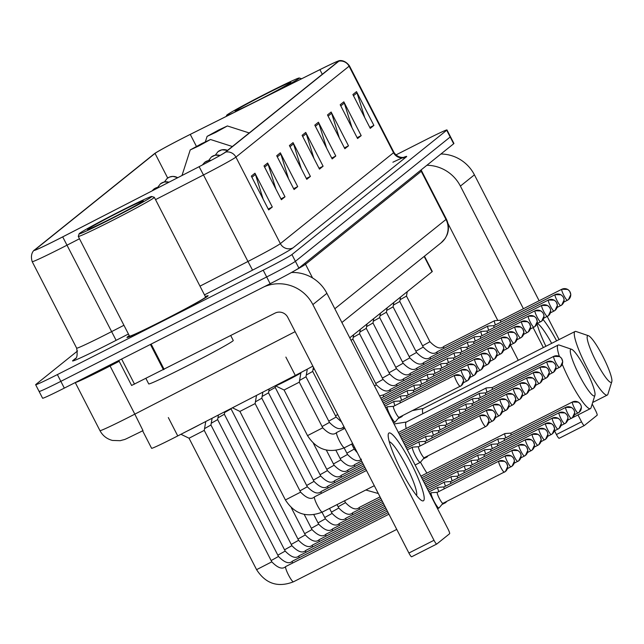 <?xml version="1.0" encoding="UTF-8"?>
<svg xmlns="http://www.w3.org/2000/svg" width="644" height="644" viewBox="0 0 644 644"><rect width="100%" height="100%" fill="white"/><g stroke="black" fill="none" stroke-linecap="round" stroke-linejoin="round"><path stroke-width="0.97" d="M312.839 366.114A28.513 0.942 152.8 0 1 295.306 375.444L177.752 435.924A28.513 0.942 152.8 0 1 173.341 438.178A28.513 0.942 152.8 0 1 151.606 448.296L142.614 430.796M424.452 256.199L432.293 271.462A28.513 0.942 152.8 0 1 432.035 271.768L349.764 337.834M39.373 391.166A28.513 0.942 -27.2 0 0 39.115 391.472L42.593 398.225A28.513 0.942 -27.2 0 0 64.32 388.107L270.15 283.722A28.513 0.942 -27.2 0 0 298.88 268.073L453.666 143.765A28.513 0.942 -27.2 0 0 453.923 143.459L450.454 136.705A28.513 0.942 -27.2 0 1 450.196 137.003A28.513 0.942 -27.2 0 0 450.454 136.705L446.976 129.943A28.513 0.942 -27.2 0 0 425.249 140.062L395.891 154.954M77.578 350.94L35.903 384.412A28.513 0.942 -27.2 0 0 35.645 384.709A28.513 0.942 -27.2 0 0 57.372 374.591L263.203 270.206L266.68 276.96A28.513 0.942 -27.2 0 0 295.411 261.319L450.196 137.003L295.411 261.319A28.513 0.942 -27.2 0 1 266.68 276.96L60.85 381.353L266.68 276.96L270.15 283.722M39.115 391.472A28.513 0.942 -27.2 0 0 60.85 381.353A28.513 0.942 -27.2 0 1 39.115 391.472L35.645 384.709M161.741 321.235A45.619 1.513 -27.2 0 0 208.117 295.717A45.619 1.513 -27.2 0 0 205.339 296.554A45.619 1.513 -27.2 0 1 208.117 295.717A45.619 1.513 -27.2 0 1 161.741 321.235A45.619 1.513 -27.2 0 1 126.973 337.424A45.619 1.513 -27.2 0 0 161.741 321.235M57.976 239.278A30.413 1.006 152.8 0 1 34.792 250.065A30.413 1.006 152.8 0 1 35.066 249.743L155.027 153.401A30.413 1.006 152.8 0 1 190.262 134.403L319.907 69.657A30.413 1.006 152.8 0 1 338.502 61.172A30.413 1.006 152.8 0 1 338.221 61.494L225.046 152.395A30.413 1.006 152.8 0 1 199.109 166.675A31.17 1.03 -27.2 0 0 225.714 152.056L338.897 61.156A31.17 1.03 -27.2 0 0 338.945 60.818A31.17 1.03 -27.2 0 0 320.124 69.52L190.471 134.274A31.17 1.03 -27.2 0 0 154.359 153.747L34.398 250.089A31.17 1.03 -27.2 0 0 34.245 250.218A31.17 1.03 -27.2 0 0 57.88 239.351A31.17 1.03 -27.2 0 0 62.701 236.887L199.133 166.691L62.685 236.871A30.413 1.006 152.8 0 1 57.976 239.278M129.267 335.653A45.619 1.513 -27.2 0 0 126.973 337.424A45.619 1.513 -27.2 0 1 129.267 335.653M263.203 270.206A28.513 0.942 -27.2 0 0 291.933 254.557L446.719 130.249A28.513 0.942 -27.2 0 0 446.976 129.943M331.129 112.032L348.493 145.818L344.862 148.732L327.498 114.946L331.129 112.032A7.599 7.503 -128.8 0 1 331.628 113.255L328.086 116.097M343.824 101.833L361.187 135.626L357.565 138.541L340.193 104.747L343.824 101.833A7.599 7.503 -128.8 0 1 344.323 103.056L340.789 105.898M356.518 91.633L373.89 125.427L370.26 128.341L352.888 94.547L356.518 91.633A7.599 7.503 -128.8 0 1 357.018 92.857L353.484 95.698M293.036 142.622L310.4 176.416L306.769 179.33L289.406 145.536L293.036 142.622A7.599 7.503 -128.8 0 1 293.535 143.845L289.993 146.687M280.333 152.821L297.705 186.615L294.075 189.529L276.711 155.735L280.333 152.821A7.599 7.503 -128.8 0 1 280.84 154.045L277.298 156.886M267.638 163.021L285.002 196.806L281.38 199.721L264.008 165.927L267.638 163.021A7.599 7.503 -128.8 0 1 268.137 164.244L264.603 167.086M254.944 173.212L272.307 207.006L268.677 209.92L251.313 176.126L254.944 173.212A7.599 7.503 -128.8 0 1 255.443 174.435L251.909 177.277M318.426 122.223L335.798 156.017L332.167 158.931L314.803 125.137L318.426 122.223A7.599 7.503 -128.8 0 1 318.925 123.455L315.391 126.288M305.731 132.423L323.095 166.216L319.472 169.131L302.1 135.337L305.731 132.423A7.599 7.503 -128.8 0 1 306.23 133.646L302.696 136.488M323.095 166.216L319.03 168.277M313.934 158.36L306.23 133.646M335.798 156.017L331.732 158.078M326.629 148.16L318.925 123.455M272.307 207.006L268.242 209.067M263.146 199.149L255.443 174.435M285.002 196.806L280.937 198.875M275.841 188.95L268.137 164.244M297.705 186.615L293.64 188.676M288.536 178.75L280.84 154.045M310.4 176.416L306.335 178.477M301.239 168.551L293.535 143.845M373.89 125.427L369.817 127.488M364.721 117.57L357.018 92.857M361.187 135.626L357.122 137.687M352.027 127.762L344.323 103.056M348.493 145.818L344.427 147.887M339.324 137.961L331.628 113.255M423.559 500.702A38.012 6.078 -116.9 0 1 421.176 500.219A38.012 6.078 -116.9 0 1 400.777 469.653A38.012 6.078 -116.9 0 1 388.171 435.135A38.012 6.078 -116.9 0 1 388.823 433.114A38.012 6.078 -116.9 0 1 411.025 463.02A38.012 6.078 -116.9 0 1 423.559 500.702M264 286.846A38.012 37.505 51.2 0 1 312.863 304.588L434 540.292A4.75 0.757 63.1 0 0 436.753 544.043A4.75 0.757 63.1 0 0 436.777 544.035L449.593 533.739A4.75 0.757 63.1 0 0 448.023 529.03L326.894 293.326L312.863 304.588M291.434 272.509A38.012 37.505 51.2 0 1 326.894 293.326M436.729 544.051L411.669 556.762A4.75 0.757 -116.9 0 1 411.653 556.778A4.75 0.757 -116.9 0 1 408.9 553.027L287.763 317.323A9.507 9.378 -128.8 0 0 275.052 313.113L131.658 385.434M416.531 495.469A30.413 4.862 63.1 0 0 406.662 466.667A30.413 4.862 63.1 0 0 389.25 441.687M120.645 211.015A40.87 1.352 -27.2 0 0 79.099 233.82A40.87 1.352 -27.2 0 0 110.245 219.371A40.87 1.352 -27.2 0 0 151.751 196.484A40.87 1.352 -27.2 0 0 120.645 211.015M79.099 233.82L78.278 236.38A42.77 1.417 -27.2 0 0 78.278 236.429A42.77 1.417 -27.2 0 0 110.873 221.254A42.77 1.417 -27.2 0 0 154.351 197.338A42.77 1.417 -27.2 0 0 154.31 197.305L151.751 196.484M78.278 236.429L129.508 336.12A42.77 1.417 -27.2 0 0 162.103 320.945A42.77 1.417 -27.2 0 0 205.581 297.021L154.351 197.338M145.93 378.463L148.724 383.913A47.519 1.578 -27.2 0 0 184.949 367.048A47.519 1.578 -27.2 0 0 233.257 340.475L230.745 335.588M111.452 218.397A31.363 1.038 -27.2 0 0 143.338 200.896A31.363 1.038 -27.2 0 0 119.438 211.989A31.363 1.038 -27.2 0 0 87.584 229.554A31.363 1.038 -27.2 0 0 111.452 218.397M594.589 395.827A26.138 4.178 63.1 0 0 594.919 395.295A26.138 4.178 63.1 0 0 586.378 370.711A26.138 4.178 63.1 0 0 571.59 349.289A26.138 4.178 63.1 0 0 570.713 349.362A26.138 4.178 63.1 0 0 579.326 375.267A26.138 4.178 63.1 0 0 594.589 395.827M559.362 356.39A35.637 5.691 -116.9 0 1 558.002 345.16A35.637 5.691 -116.9 0 1 558.163 345.055A35.637 5.691 -116.9 0 1 559.201 345.055L571.59 349.289M594.919 395.295L591.015 407.789A35.637 5.691 -116.9 0 1 590.564 408.521A35.637 5.691 -116.9 0 1 590.403 408.626A35.637 5.691 -116.9 0 1 562.244 364.238M201.814 143.564L190.222 149.931L198.916 145.898L210.499 139.507L201.814 143.564M611.47 382.27A26.138 4.178 63.1 0 0 611.8 381.739A26.138 4.178 63.1 0 0 603.259 357.154A26.138 4.178 63.1 0 0 588.471 335.733A26.138 4.178 63.1 0 0 587.594 335.806A26.138 4.178 63.1 0 0 596.207 361.711A26.138 4.178 63.1 0 0 611.47 382.27M611.8 381.739L607.896 394.233A35.637 5.691 -116.9 0 1 607.445 394.965A35.637 5.691 -116.9 0 1 607.284 395.07A35.637 5.691 -116.9 0 1 586.354 366.396A35.637 5.691 -116.9 0 1 574.883 331.604A35.637 5.691 -116.9 0 1 575.044 331.499A35.637 5.691 -116.9 0 1 576.082 331.499L588.471 335.733M218.702 130.008L207.102 136.375L215.796 132.342L227.38 125.95L218.702 130.008M256.586 569.666L189.03 438.218L204.245 430.393L271.8 561.842L256.586 569.666C265.65 583.762 277.95 587.811 293.479 581.79A8.557 1.369 63.1 0 0 293.519 581.765M186.849 431.239A14.257 0.475 -27.2 0 0 191.349 429.001A14.257 0.475 -27.2 0 0 200.139 424.404M431.335 492.716A8.557 1.369 63.1 0 0 431.247 492.741A8.557 1.369 63.1 0 0 431.206 492.765A8.557 1.369 63.1 0 0 434.024 501.241A8.557 1.369 63.1 0 0 438.983 507.995A8.557 1.369 63.1 0 0 439.023 507.971A8.557 1.369 63.1 0 0 439.055 507.939L442.959 503.318A6.174 0.99 63.1 0 1 442.927 503.334A6.174 0.99 63.1 0 1 439.345 498.456A6.174 0.99 63.1 0 1 437.316 492.33A6.174 0.99 63.1 0 1 437.34 492.314A6.174 0.99 63.1 0 0 437.34 492.314L431.335 492.716M505.484 455.775A6.174 0.99 63.1 0 0 505.451 455.791L444.038 486.936A6.174 0.99 63.1 0 1 444.07 486.92L438.033 487.339A8.557 1.369 63.1 0 0 437.944 487.363A8.557 1.369 63.1 0 0 437.904 487.387A8.557 1.369 63.1 0 0 438.773 491.589M444.956 502.304A8.557 1.369 63.1 0 0 445.68 502.618A8.557 1.369 63.1 0 0 445.72 502.594A8.557 1.369 63.1 0 0 445.753 502.561L446.727 501.402M444.038 486.936A6.174 0.99 63.1 0 0 444.014 486.953A6.174 0.99 63.1 0 0 444.223 488.82M204.55 428.614L210.942 425.008L278.498 556.464L271.14 560.562M512.189 450.398A6.174 0.99 63.1 0 0 512.157 450.406L450.736 481.551A6.174 0.99 63.1 0 1 450.768 481.543L444.738 481.954A8.557 1.369 63.1 0 0 444.642 481.978A8.557 1.369 63.1 0 0 444.601 482.01A8.557 1.369 63.1 0 0 445.471 486.204M450.736 481.551A6.174 0.99 63.1 0 0 450.711 481.575A6.174 0.99 63.1 0 0 450.921 483.443M211.248 423.229L217.64 419.63L285.195 551.087L277.838 555.184M518.887 445.012A6.174 0.99 63.1 0 0 518.855 445.028L457.441 476.174A6.174 0.99 63.1 0 1 457.473 476.158L451.436 476.576A8.557 1.369 63.1 0 0 451.347 476.6A8.557 1.369 63.1 0 0 451.307 476.624A8.557 1.369 63.1 0 0 452.177 480.827M457.441 476.174A6.174 0.99 63.1 0 0 457.409 476.19A6.174 0.99 63.1 0 0 457.618 478.065M217.946 417.851L224.337 414.253L291.901 545.701L284.543 549.807M525.585 439.635A6.174 0.99 63.1 0 0 525.552 439.643A6.174 0.99 63.1 0 0 527.516 445.696A6.174 0.99 63.1 0 0 531.139 450.663L532.218 449.971A6.174 6.094 51.2 0 0 533.787 442.396A6.174 6.094 -128.8 0 0 525.528 439.667L464.139 470.796A6.174 0.99 63.1 0 0 464.107 470.812A6.174 0.99 63.1 0 1 464.171 470.78L458.134 471.199A8.557 1.369 63.1 0 0 458.045 471.223A8.557 1.369 63.1 0 0 458.005 471.247A8.557 1.369 63.1 0 0 458.874 475.449M464.107 470.812A6.174 0.99 63.1 0 0 464.324 472.68M224.643 412.474L231.043 408.868L298.599 540.324L291.241 544.422M532.226 434.281A6.174 0.99 63.1 0 0 534.214 440.311A6.174 0.99 63.1 0 0 537.837 445.286L538.915 444.593A6.174 6.094 51.2 0 0 540.485 437.018A6.174 6.094 -128.8 0 0 532.226 434.281A6.174 0.99 63.1 0 1 532.25 434.265A6.174 0.99 63.1 0 0 532.25 434.265L470.836 465.411A6.174 0.99 63.1 0 1 470.869 465.403L464.831 465.813A8.557 1.369 63.1 0 0 464.743 465.837A8.557 1.369 63.1 0 0 464.702 465.862A8.557 1.369 63.1 0 0 465.572 470.064M470.836 465.411A6.174 0.99 63.1 0 0 470.812 465.427A6.174 0.99 63.1 0 0 471.022 467.303M538.988 428.872A6.174 0.99 63.1 0 0 538.947 428.888L477.534 460.033A6.174 0.99 63.1 0 1 477.566 460.017L471.529 460.436A8.557 1.369 63.1 0 0 471.44 460.46A8.557 1.369 63.1 0 0 471.4 460.484A8.557 1.369 63.1 0 0 472.269 464.686M477.534 460.033A6.174 0.99 63.1 0 0 477.51 460.049A6.174 0.99 63.1 0 0 477.719 461.925M545.621 423.519A6.174 0.99 63.1 0 0 547.609 429.556A6.174 0.99 63.1 0 0 551.24 434.523L552.311 433.831A6.174 6.094 51.2 0 0 553.88 426.256A6.174 6.094 -128.8 0 0 545.621 423.519A6.174 0.99 63.1 0 1 545.653 423.502A6.174 0.99 63.1 0 0 545.653 423.502L484.24 454.648A6.174 0.99 63.1 0 1 484.264 454.64L478.234 455.05A8.557 1.369 63.1 0 0 478.138 455.083A8.557 1.369 63.1 0 0 478.106 455.107A8.557 1.369 63.1 0 0 478.967 459.301M484.24 454.648A6.174 0.99 63.1 0 0 484.208 454.672A6.174 0.99 63.1 0 0 484.417 456.54M552.383 418.109A6.174 0.99 63.1 0 0 552.351 418.125L490.937 449.271A6.174 0.99 63.1 0 1 490.97 449.262L484.932 449.673A8.557 1.369 63.1 0 0 484.843 449.697A8.557 1.369 63.1 0 0 484.803 449.721A8.557 1.369 63.1 0 0 485.673 453.923M490.937 449.271A6.174 0.99 63.1 0 0 490.905 449.287A6.174 0.99 63.1 0 0 491.122 451.162M559.081 412.732A6.174 0.99 63.1 0 0 559.048 412.74L497.635 443.893A6.174 0.99 63.1 0 0 497.635 443.893L491.63 444.296A8.557 1.369 63.1 0 0 491.541 444.32A8.557 1.369 63.1 0 0 491.501 444.344A8.557 1.369 63.1 0 0 492.37 448.546M497.635 443.893A6.174 0.99 63.1 0 0 497.603 443.909A6.174 0.99 63.1 0 0 497.82 445.777M565.778 407.354A6.174 0.99 63.1 0 0 565.746 407.362L504.333 438.508A6.174 0.99 63.1 0 1 504.365 438.5L498.327 438.91A8.557 1.369 63.1 0 0 498.239 438.934A8.557 1.369 63.1 0 0 498.198 438.958A8.557 1.369 63.1 0 0 499.068 443.161M504.333 438.508A6.174 0.99 63.1 0 0 504.308 438.532A6.174 0.99 63.1 0 0 504.518 440.399M572.484 401.969A6.174 0.99 63.1 0 0 572.452 401.985L511.03 433.13A6.174 0.99 63.1 0 0 511.006 433.146A6.174 0.99 63.1 0 1 511.062 433.114L505.033 433.533A8.557 1.369 63.1 0 0 504.936 433.557A8.557 1.369 63.1 0 0 504.896 433.581A8.557 1.369 63.1 0 0 505.765 437.783M511.006 433.146A6.174 0.99 63.1 0 0 511.215 435.022M285.405 499.953L239.906 411.419L255.121 403.595L300.619 492.137L285.405 499.953C294.469 514.057 306.769 518.098 322.298 512.085A8.557 1.369 63.1 0 0 322.394 511.988M412.627 447.113A8.557 1.369 63.1 0 0 412.538 447.137A8.557 1.369 63.1 0 0 415.316 455.638A8.557 1.369 63.1 0 0 420.274 462.392A8.557 1.369 63.1 0 0 420.347 462.336L424.251 457.715A6.174 0.99 63.1 0 0 424.251 457.707A6.174 0.99 63.1 0 1 420.645 452.845A6.174 0.99 63.1 0 1 418.608 446.727A6.174 0.99 63.1 0 1 418.632 446.711A6.174 0.99 63.1 0 1 418.664 446.695L412.627 447.113M486.784 410.172A6.174 0.99 63.1 0 0 486.751 410.18L425.33 441.325A6.174 0.99 63.1 0 0 425.306 441.349A6.174 0.99 63.1 0 1 425.362 441.317L419.333 441.728A8.557 1.369 63.1 0 0 419.236 441.752A8.557 1.369 63.1 0 0 420.065 445.978M425.306 441.349A6.174 0.99 63.1 0 0 425.515 443.217M255.427 401.816L261.818 398.217L307.317 486.751L299.959 490.857M426.248 456.701A8.557 1.369 63.1 0 0 426.972 457.015A8.557 1.369 63.1 0 0 427.053 456.95L428.027 455.799M432.068 435.932A6.174 0.99 63.1 0 0 432.035 435.948L426.03 436.35A8.557 1.369 63.1 0 0 425.942 436.374A8.557 1.369 63.1 0 0 426.771 440.601M493.417 404.818A6.174 0.99 63.1 0 0 495.405 410.848A6.174 0.99 63.1 0 0 499.036 415.815L500.106 415.122A6.174 6.094 51.2 0 0 501.684 407.547A6.174 6.094 -128.8 0 0 493.417 404.818A6.174 0.99 63.1 0 1 493.449 404.802A6.174 0.99 63.1 0 0 493.449 404.802L432.035 435.948A6.174 0.99 63.1 0 0 432.003 435.964A6.174 0.99 63.1 0 0 432.213 437.839M262.124 396.438L268.516 392.84L314.014 481.374L306.657 485.471M500.179 399.409A6.174 0.99 63.1 0 0 500.147 399.417L438.733 430.562A6.174 0.99 63.1 0 1 438.765 430.554L432.728 430.973A8.557 1.369 63.1 0 0 432.639 430.997A8.557 1.369 63.1 0 0 433.468 435.223M438.733 430.562A6.174 0.99 63.1 0 0 438.701 430.586A6.174 0.99 63.1 0 0 438.918 432.454M268.822 391.061L275.213 387.455L320.72 475.996L313.362 480.094M506.876 394.023A6.174 0.99 63.1 0 0 506.844 394.039A6.174 0.99 63.1 0 0 508.808 400.085A6.174 0.99 63.1 0 0 512.431 405.06L513.51 404.368A6.174 6.094 51.2 0 0 515.079 396.793A6.174 6.094 -128.8 0 0 506.82 394.056L445.431 425.185A6.174 0.99 63.1 0 1 445.463 425.177L439.425 425.587A8.557 1.369 63.1 0 0 439.337 425.612A8.557 1.369 63.1 0 0 440.166 429.838M445.431 425.185A6.174 0.99 63.1 0 0 445.406 425.201A6.174 0.99 63.1 0 0 445.616 427.077M513.582 388.646A6.174 0.99 63.1 0 0 513.542 388.662L452.128 419.808A6.174 0.99 63.1 0 1 452.16 419.791L446.123 420.21A8.557 1.369 63.1 0 0 446.034 420.234A8.557 1.369 63.1 0 0 446.864 424.46M452.128 419.808A6.174 0.99 63.1 0 0 452.104 419.824A6.174 0.99 63.1 0 0 452.313 421.699M520.28 383.269A6.174 0.99 63.1 0 0 520.247 383.277L458.834 414.422A6.174 0.99 63.1 0 0 458.834 414.422L452.829 414.825A8.557 1.369 63.1 0 0 452.732 414.849A8.557 1.369 63.1 0 0 453.561 419.075M458.834 414.422A6.174 0.99 63.1 0 0 458.802 414.446A6.174 0.99 63.1 0 0 459.011 416.314M526.977 377.883A6.174 0.99 63.1 0 0 526.945 377.899L465.531 409.045A6.174 0.99 63.1 0 1 465.564 409.037L459.526 409.447A8.557 1.369 63.1 0 0 459.438 409.471A8.557 1.369 63.1 0 0 460.267 413.698M465.531 409.045A6.174 0.99 63.1 0 0 465.499 409.061A6.174 0.99 63.1 0 0 465.709 410.936M533.675 372.506A6.174 0.99 63.1 0 0 533.643 372.514L472.229 403.667A6.174 0.99 63.1 0 0 472.197 403.683A6.174 0.99 63.1 0 1 472.261 403.651L466.224 404.07A8.557 1.369 63.1 0 0 466.135 404.094A8.557 1.369 63.1 0 0 466.964 408.32M472.197 403.683A6.174 0.99 63.1 0 0 472.414 405.551M540.316 367.152A6.174 0.99 63.1 0 0 542.304 373.182A6.174 0.99 63.1 0 0 545.935 378.157L547.006 377.464A6.174 6.094 51.2 0 0 548.575 369.889A6.174 6.094 -128.8 0 0 540.316 367.152A6.174 0.99 63.1 0 1 540.34 367.136A6.174 0.99 63.1 0 0 540.34 367.136L478.927 398.282A6.174 0.99 63.1 0 1 478.959 398.274L472.921 398.684A8.557 1.369 63.1 0 0 472.833 398.708A8.557 1.369 63.1 0 0 473.662 402.935M478.927 398.282A6.174 0.99 63.1 0 0 478.903 398.298A6.174 0.99 63.1 0 0 479.112 400.174M547.078 361.743A6.174 0.99 63.1 0 0 547.046 361.759L485.624 392.904A6.174 0.99 63.1 0 0 485.6 392.921A6.174 0.99 63.1 0 1 485.656 392.888L479.627 393.307A8.557 1.369 63.1 0 0 479.53 393.331A8.557 1.369 63.1 0 0 480.36 397.557M485.6 392.921A6.174 0.99 63.1 0 0 485.809 394.796M553.711 356.398A6.174 0.99 63.1 0 0 555.7 362.427A6.174 0.99 63.1 0 0 559.33 367.394L560.401 366.702A6.174 6.094 51.2 0 0 561.971 359.127A6.174 6.094 -128.8 0 0 553.711 356.398A6.174 0.99 63.1 0 1 553.743 356.374A6.174 0.99 63.1 0 0 553.743 356.374L492.33 387.519A6.174 0.99 63.1 0 0 492.33 387.519L486.325 387.921A8.557 1.369 63.1 0 0 486.228 387.954A8.557 1.369 63.1 0 0 487.065 392.172M492.33 387.519A6.174 0.99 63.1 0 0 492.298 387.543A6.174 0.99 63.1 0 0 492.507 389.411M307.526 435.626L284.076 390.006L299.291 382.182L322.741 427.809L307.526 435.626C316.59 449.729 328.883 453.77 344.419 447.757A8.557 1.369 63.1 0 0 344.516 447.661M387.479 406.758A8.557 1.369 63.1 0 0 387.382 406.783A8.557 1.369 63.1 0 0 390.167 415.283A8.557 1.369 63.1 0 0 395.118 422.037A8.557 1.369 63.1 0 0 395.199 421.981L399.095 417.36A6.174 0.99 63.1 0 1 399.071 417.376A6.174 0.99 63.1 0 1 395.488 412.498A6.174 0.99 63.1 0 1 393.452 406.372A6.174 0.99 63.1 0 1 393.476 406.356A6.174 0.99 63.1 0 1 393.508 406.34L387.479 406.758M275.439 385.667L275.535 385.853A14.257 0.475 -27.2 0 0 275.543 385.861A14.257 0.475 -27.2 0 0 286.395 380.797A14.257 0.475 -27.2 0 0 300.893 372.836A14.257 0.475 -27.2 0 0 300.893 372.82L300.78 372.602M461.378 369.938A6.174 0.99 63.1 0 0 461.346 369.954L400.182 400.971A6.174 0.99 63.1 0 1 400.206 400.962L394.176 401.373A8.557 1.369 63.1 0 0 394.08 401.397A8.557 1.369 63.1 0 0 394.917 405.623M400.182 400.971A6.174 0.99 63.1 0 0 400.149 400.995A6.174 0.99 63.1 0 0 400.359 402.862M299.597 380.403L305.989 376.804L329.438 422.424L322.081 426.521M401.091 416.346A8.557 1.369 63.1 0 0 401.824 416.66A8.557 1.369 63.1 0 0 401.896 416.596L402.87 415.444M468.075 364.56A6.174 0.99 63.1 0 0 468.043 364.576A6.174 0.99 63.1 0 0 469.999 370.622A6.174 0.99 63.1 0 0 473.63 375.589L474.7 374.897A6.174 6.094 51.2 0 0 476.27 367.322A6.174 6.094 -128.8 0 0 468.011 364.593L406.879 395.593A6.174 0.99 63.1 0 1 406.911 395.585L400.874 395.996A8.557 1.369 63.1 0 0 400.785 396.02A8.557 1.369 63.1 0 0 401.615 400.246M406.879 395.593A6.174 0.99 63.1 0 0 406.847 395.609A6.174 0.99 63.1 0 0 407.064 397.485M306.294 375.025L312.694 371.427L336.136 417.046L328.778 421.144M474.773 359.183A6.174 0.99 63.1 0 0 474.741 359.191L413.577 390.216A6.174 0.99 63.1 0 0 413.553 390.232A6.174 0.99 63.1 0 1 413.609 390.2L407.572 390.618A8.557 1.369 63.1 0 0 407.483 390.642A8.557 1.369 63.1 0 0 408.312 394.869M413.553 390.232A6.174 0.99 63.1 0 0 413.762 392.099M313 369.648L314.304 368.964M481.471 353.798A6.174 0.99 63.1 0 0 481.438 353.814L420.274 384.83A6.174 0.99 63.1 0 0 420.274 384.83L414.269 385.233A8.557 1.369 63.1 0 0 414.181 385.257A8.557 1.369 63.1 0 0 415.01 389.483M420.274 384.83A6.174 0.99 63.1 0 0 420.25 384.846A6.174 0.99 63.1 0 0 420.46 386.722M488.176 348.42A6.174 0.99 63.1 0 0 488.136 348.428L426.972 379.453A6.174 0.99 63.1 0 1 427.004 379.437L420.975 379.855A8.557 1.369 63.1 0 0 420.878 379.88A8.557 1.369 63.1 0 0 421.707 384.106M426.972 379.453A6.174 0.99 63.1 0 0 426.948 379.469A6.174 0.99 63.1 0 0 427.157 381.345M494.874 343.043A6.174 0.99 63.1 0 0 494.842 343.051L433.678 374.067A6.174 0.99 63.1 0 1 433.71 374.059L427.672 374.47A8.557 1.369 63.1 0 0 427.584 374.502A8.557 1.369 63.1 0 0 428.413 378.72M433.678 374.067A6.174 0.99 63.1 0 0 433.645 374.092A6.174 0.99 63.1 0 0 433.855 375.959M501.507 337.689A6.174 0.99 63.1 0 0 503.495 343.719A6.174 0.99 63.1 0 0 507.126 348.686L508.197 347.993A6.174 6.094 51.2 0 0 509.774 340.418A6.174 6.094 -128.8 0 0 501.507 337.689A6.174 0.99 63.1 0 1 501.539 337.673A6.174 0.99 63.1 0 0 501.539 337.673L440.375 368.69A6.174 0.99 63.1 0 1 440.407 368.682L434.37 369.093A8.557 1.369 63.1 0 0 434.281 369.117A8.557 1.369 63.1 0 0 435.111 373.343M440.375 368.69A6.174 0.99 63.1 0 0 440.343 368.706A6.174 0.99 63.1 0 0 440.56 370.582M508.269 332.28A6.174 0.99 63.1 0 0 508.237 332.288L447.073 363.313A6.174 0.99 63.1 0 1 447.105 363.297L441.068 363.715A8.557 1.369 63.1 0 0 440.979 363.739A8.557 1.369 63.1 0 0 441.808 367.966M447.073 363.313A6.174 0.99 63.1 0 0 447.049 363.329A6.174 0.99 63.1 0 0 447.258 365.196M351.036 340.306L352.888 339.138L376.329 384.766L374.478 385.925M514.967 326.894A6.174 0.99 63.1 0 0 514.934 326.911A6.174 0.99 63.1 0 0 516.899 332.956A6.174 0.99 63.1 0 0 520.529 337.931L521.6 337.239A6.174 6.094 51.2 0 0 523.169 329.664A6.174 6.094 -128.8 0 0 514.91 326.927L453.77 357.927A6.174 0.99 63.1 0 1 453.803 357.919L447.773 358.33A8.557 1.369 63.1 0 0 447.677 358.354A8.557 1.369 63.1 0 0 448.506 362.58M453.77 357.927A6.174 0.99 63.1 0 0 453.746 357.951A6.174 0.99 63.1 0 0 453.956 359.819M353.194 337.359L359.585 333.761L383.035 379.38L375.677 383.478M521.672 321.517A6.174 0.99 63.1 0 0 521.64 321.533L460.476 352.55A6.174 0.99 63.1 0 0 460.444 352.566A6.174 0.99 63.1 0 1 460.5 352.534L454.471 352.952A8.557 1.369 63.1 0 0 454.374 352.976A8.557 1.369 63.1 0 0 455.211 357.203M460.444 352.566A6.174 0.99 63.1 0 0 460.653 354.442M359.891 331.982L366.283 328.384L389.733 374.003L382.375 378.1M467.206 347.156A6.174 0.99 63.1 0 0 467.174 347.172L461.168 347.575A8.557 1.369 63.1 0 0 461.08 347.599A8.557 1.369 63.1 0 0 461.909 351.825M528.37 316.14A6.174 0.99 63.1 0 0 528.338 316.148A6.174 0.99 63.1 0 0 530.294 322.201A6.174 0.99 63.1 0 0 533.924 327.168L534.995 326.476A6.174 6.094 51.2 0 0 536.565 318.901A6.174 6.094 -128.8 0 0 528.305 316.164L467.174 347.172A6.174 0.99 63.1 0 0 467.142 347.188A6.174 0.99 63.1 0 0 467.359 349.056M366.589 326.605L372.989 322.998L396.43 368.618L389.073 372.723M535.067 310.754A6.174 0.99 63.1 0 0 535.035 310.77L473.871 341.787A6.174 0.99 63.1 0 0 473.847 341.803A6.174 0.99 63.1 0 1 473.904 341.779L467.866 342.189A8.557 1.369 63.1 0 0 467.777 342.214A8.557 1.369 63.1 0 0 468.607 346.44M473.847 341.803A6.174 0.99 63.1 0 0 474.056 343.679M373.295 321.219L379.686 317.621L403.128 363.24L395.77 367.338M541.765 305.377A6.174 0.99 63.1 0 0 541.733 305.385L480.569 336.409A6.174 0.99 63.1 0 0 480.569 336.409L474.564 336.812A8.557 1.369 63.1 0 0 474.475 336.836A8.557 1.369 63.1 0 0 475.304 341.062M480.569 336.409A6.174 0.99 63.1 0 0 480.545 336.426A6.174 0.99 63.1 0 0 480.754 338.301M379.992 315.842L386.384 312.243L409.826 357.863L402.476 361.96M548.463 299.999A6.174 0.99 63.1 0 0 548.43 300.007L487.267 331.024A6.174 0.99 63.1 0 1 487.299 331.016L481.269 331.427A8.557 1.369 63.1 0 0 481.173 331.451A8.557 1.369 63.1 0 0 482.002 335.677M487.267 331.024A6.174 0.99 63.1 0 0 487.242 331.048A6.174 0.99 63.1 0 0 487.452 332.916M386.69 310.464L393.082 306.858L416.531 352.477L409.173 356.583M555.168 294.614A6.174 0.99 63.1 0 0 555.136 294.63L493.972 325.647A6.174 0.99 63.1 0 1 494.004 325.639L487.967 326.049A8.557 1.369 63.1 0 0 487.878 326.073A8.557 1.369 63.1 0 0 488.707 330.3M493.972 325.647A6.174 0.99 63.1 0 0 493.94 325.663A6.174 0.99 63.1 0 0 494.149 327.538M393.387 305.079L399.779 301.481M561.801 289.269A6.174 0.99 63.1 0 0 563.79 295.298A6.174 0.99 63.1 0 0 567.42 300.265L568.491 299.573A6.174 6.094 51.2 0 0 570.069 291.998A6.174 6.094 -128.8 0 0 561.801 289.269A6.174 0.99 63.1 0 1 561.834 289.245A6.174 0.99 63.1 0 0 561.834 289.245L500.67 320.269A6.174 0.99 63.1 0 1 500.702 320.253L494.664 320.672A8.557 1.369 63.1 0 0 494.576 320.696A8.557 1.369 63.1 0 0 495.405 324.922M500.67 320.269A6.174 0.99 63.1 0 0 500.638 320.285A6.174 0.99 63.1 0 0 500.855 322.153M400.085 299.702L406.485 296.095M545.895 346.279A38.012 6.078 -116.9 0 1 536.935 323.763M426.9 165.267A38.012 37.505 51.2 0 1 460.396 186.1L523.419 308.734M440.923 153.997A38.012 37.505 51.2 0 1 474.419 174.838L539.133 300.756M543.101 319.505A38.012 6.078 -116.9 0 1 556.617 340.845M533.103 327.587L543.375 347.559M577.99 414.921L581.532 421.804A4.75 0.757 63.1 0 0 584.285 425.563A4.75 0.757 63.1 0 0 584.301 425.547L597.125 415.251A4.75 0.757 63.1 0 0 595.555 410.542L592.198 404.005M547.207 316.462L559.089 339.589M559.185 438.29L584.285 425.563L559.201 438.274A4.75 0.757 -116.9 0 1 559.185 438.29A4.75 0.757 -116.9 0 1 556.424 434.539L554.54 430.868M518.267 360.294L510.426 345.031M497.796 320.454L447.95 223.468M551.658 343.357A30.413 4.862 63.1 0 0 537.378 323.433M271.832 93.638A40.87 1.352 -27.2 0 0 299.283 77.996A40.87 1.352 -27.2 0 0 268.178 92.527A40.87 1.352 -27.2 0 0 226.632 115.34A40.87 1.352 -27.2 0 0 234.907 112.08M258.985 99.909A31.363 1.038 -27.2 0 0 290.871 82.408A31.363 1.038 -27.2 0 0 266.962 93.501A31.363 1.038 -27.2 0 0 235.108 111.066A31.363 1.038 -27.2 0 0 258.985 99.909M168.326 417.57L177.752 435.924M285.872 357.09L295.306 375.444M424.154 256.433L432.035 271.768M140.038 432.1A19.006 0.628 152.8 0 0 142.984 430.594L139.957 432.156C120.122 441.768 127.399 438.516 120.267 440.689L112.434 440.44C106.856 438.983 102.694 435.714 99.965 430.643A38.012 1.264 -27.2 0 0 128.937 417.151A38.012 1.264 -27.2 0 0 134.821 414.14L110.076 365.985A38.012 1.264 152.8 0 1 104.191 368.996A38.012 1.264 152.8 0 1 75.348 382.52M298.88 268.073L291.933 254.557M64.32 388.107L57.372 374.591M453.666 143.765L446.719 130.249M312.573 277.983L305.522 264.257A38.012 1.264 152.8 0 1 295.266 270.343M142.992 430.603L134.821 414.14L295.129 331.66M119.188 361.3L110.076 365.985L109.633 365.132M334.824 308.758L445.994 219.467L421.248 171.312L305.522 264.257A4.75 4.685 51.2 0 1 305.103 263.082M446.34 219.065C448.868 224.225 449.11 229.489 447.073 234.867L445.165 238.441L441.164 242.772A19.006 18.757 -128.8 0 0 445.994 219.467A38.012 1.264 -27.2 0 0 446.34 219.065L421.595 170.91A38.012 1.264 152.8 0 1 421.248 171.312A4.75 4.685 51.2 0 1 420.83 170.137M79.478 238.771L67.056 245.155A38.012 1.264 152.8 0 1 61.172 248.165A38.012 1.264 152.8 0 1 32.2 261.657L76.66 348.163A38.012 1.264 -27.2 0 0 105.632 334.671A38.012 1.264 -27.2 0 0 111.517 331.668L123.938 325.276M62.701 236.887L116.121 340.33A47.519 1.578 152.8 0 1 72.973 360.455L75.71 358.257M338.897 61.156A9.507 9.378 51.2 0 1 349.088 66.211L235.905 157.112A9.507 9.378 -128.8 0 0 225.714 152.056M338.945 60.818C337.255 61.277 343.542 58.129 349.426 65.809A38.012 1.264 152.8 0 1 349.088 66.211L393.548 152.725A38.012 1.264 -27.2 0 0 393.887 152.322C398.572 159.583 406.026 156.943 404.287 157.168M155.534 199.632L203.488 174.959L247.948 261.472A38.012 1.264 -27.2 0 0 280.365 243.617L235.905 157.112A38.012 1.264 152.8 0 1 203.488 174.959L199.133 166.691M392.888 162.224A47.519 1.578 152.8 0 1 406.251 156.927L293.076 247.827A47.519 1.578 152.8 0 1 252.553 270.142L204.478 294.872M128.422 334.003L116.121 340.33M199.994 286.145L247.948 261.472L252.553 270.142M293.076 247.827A9.507 9.378 -128.8 0 1 280.365 243.617L393.548 152.725A9.507 9.378 -128.8 0 0 406.251 156.927M72.973 360.455A9.507 9.378 -128.8 0 0 74.583 359.416C73.963 358.265 78.568 360.994 76.66 348.163M319.907 69.657L322.29 74.293M190.262 134.403L196.412 146.373M155.027 153.401L167.69 178.042M151.139 344.081L164.14 369.366M408.9 553.027L434 540.292M163.415 369.728L150.422 344.443M121.619 359.054L134.524 384.162M406.565 421.965A35.637 5.691 63.1 0 0 406.38 422.029A35.637 5.691 63.1 0 0 406.219 422.134A35.637 5.691 63.1 0 0 406.211 428.534M420.476 462.191A35.637 5.691 63.1 0 0 426.916 473.123M423.446 408.409A35.637 5.691 63.1 0 0 423.261 408.473A35.637 5.691 63.1 0 0 423.1 408.578A35.637 5.691 63.1 0 0 422.818 413.698M498.786 461.152A6.174 0.99 63.1 0 0 498.754 461.168A6.174 0.99 63.1 0 0 500.718 467.214A6.174 0.99 63.1 0 0 504.341 472.189A6.174 0.99 63.1 0 0 504.373 472.165A6.174 6.094 51.2 0 0 506.989 463.921A6.174 6.094 -128.8 0 0 498.73 461.185A6.174 0.99 63.1 0 0 498.73 461.185L437.34 492.314M285.783 566.519A8.557 1.369 63.1 0 0 285.743 566.535A8.557 1.369 63.1 0 0 285.703 566.559A8.557 1.369 63.1 0 0 285.638 566.631A8.557 1.369 63.1 0 0 288.576 575.148A8.557 1.369 63.1 0 0 293.479 581.79L396.76 529.408M505.427 455.807A6.174 0.99 63.1 0 0 507.416 461.837A6.174 0.99 63.1 0 0 511.046 466.803A6.174 0.99 63.1 0 0 511.07 466.787A6.174 6.094 51.2 0 0 513.687 458.536A6.174 6.094 -128.8 0 0 505.427 455.807A6.174 0.99 63.1 0 1 505.451 455.791L511.344 455.952L513.316 457.763L514.234 459.784L514.419 461.088L512.117 466.111L507.4 468.655M292.481 561.141A8.557 1.369 63.1 0 0 292.44 561.157A8.557 1.369 63.1 0 0 292.4 561.182A8.557 1.369 63.1 0 0 292.344 561.254A8.557 1.369 63.1 0 0 292.497 563.106M512.125 450.422A6.174 0.99 63.1 0 0 514.113 456.451A6.174 0.99 63.1 0 0 517.744 461.426A6.174 0.99 63.1 0 0 517.768 461.41A6.174 6.094 51.2 0 0 520.384 453.159A6.174 6.094 -128.8 0 0 512.125 450.422A6.174 0.99 63.1 0 1 512.157 450.406L518.05 450.575L520.014 452.386L520.94 454.398L521.125 455.711L518.814 460.734L514.105 463.269M299.186 555.756A8.557 1.369 63.1 0 0 299.138 555.772A8.557 1.369 63.1 0 0 299.098 555.796A8.557 1.369 63.1 0 0 299.041 555.869A8.557 1.369 63.1 0 0 299.194 557.728M518.822 445.044A6.174 0.99 63.1 0 1 518.855 445.028L524.747 445.189L526.72 447.008L527.822 450.325L525.512 455.348A6.174 6.094 51.2 0 0 527.09 447.781A6.174 6.094 -128.8 0 0 518.822 445.044A6.174 0.99 63.1 0 0 520.811 451.074A6.174 0.99 63.1 0 0 524.441 456.049A6.174 0.99 63.1 0 0 524.466 456.024L525.512 455.348A6.174 6.094 51.2 0 1 524.466 456.024L520.803 457.892M305.884 550.379A8.557 1.369 63.1 0 0 305.836 550.395A8.557 1.369 63.1 0 0 305.803 550.419A8.557 1.369 63.1 0 0 305.739 550.491A8.557 1.369 63.1 0 0 305.9 552.351M527.5 452.515L531.139 450.663A6.174 0.99 63.1 0 0 531.171 450.647A6.174 6.094 51.2 0 0 532.218 449.971L534.52 444.948L533.417 441.623L531.445 439.812L525.552 439.643A6.174 0.99 63.1 0 0 525.528 439.667M312.582 545.001A8.557 1.369 63.1 0 0 312.541 545.017A8.557 1.369 63.1 0 0 312.501 545.041A8.557 1.369 63.1 0 0 312.437 545.106A8.557 1.369 63.1 0 0 312.598 546.965M534.198 447.129L537.837 445.286A6.174 0.99 63.1 0 0 537.869 445.27A6.174 6.094 51.2 0 0 538.915 444.593L541.218 439.57L540.115 436.246L538.143 434.426L532.25 434.265M297.939 539.044L305.296 534.947C311.382 541.193 316.027 542.755 319.239 539.632A8.557 1.369 63.1 0 0 319.199 539.656A8.557 1.369 63.1 0 0 319.142 539.728A8.557 1.369 63.1 0 0 319.295 541.588M319.279 539.616A8.557 1.369 63.1 0 0 319.239 539.632L384.903 506.329M538.923 428.904A6.174 0.99 63.1 0 0 540.912 434.933A6.174 0.99 63.1 0 0 544.542 439.9A6.174 0.99 63.1 0 0 544.566 439.884A6.174 6.094 51.2 0 0 547.183 431.633A6.174 6.094 -128.8 0 0 538.923 428.904A6.174 0.99 63.1 0 1 538.947 428.888L544.84 429.049L546.812 430.868L547.73 432.881L547.923 434.185L545.613 439.208L540.896 441.752M304.636 533.659L311.994 529.561C318.08 535.808 322.724 537.378 325.936 534.254A8.557 1.369 63.1 0 0 325.896 534.279A8.557 1.369 63.1 0 0 325.84 534.351A8.557 1.369 63.1 0 0 325.993 536.211M325.977 534.238A8.557 1.369 63.1 0 0 325.936 534.254L384.09 504.759M547.601 436.366L551.24 434.523A6.174 0.99 63.1 0 0 551.264 434.507A6.174 6.094 51.2 0 0 552.311 433.831L554.621 428.807L553.518 425.483L551.546 423.671L545.653 423.502M311.342 528.281L318.691 524.184C324.777 530.431 329.422 531.992 332.634 528.869A8.557 1.369 63.1 0 0 332.602 528.901A8.557 1.369 63.1 0 0 332.537 528.966A8.557 1.369 63.1 0 0 332.69 530.825M332.682 528.853A8.557 1.369 63.1 0 0 332.634 528.869L383.285 503.189M552.319 418.141A6.174 0.99 63.1 0 0 554.307 424.171A6.174 0.99 63.1 0 0 557.937 429.146A6.174 0.99 63.1 0 0 557.97 429.121A6.174 6.094 51.2 0 0 560.586 420.878A6.174 6.094 -128.8 0 0 552.319 418.141A6.174 0.99 63.1 0 1 552.351 418.125L558.243 418.286L560.216 420.105L561.133 422.118L561.318 423.43L559.016 428.453L554.299 430.989M318.039 522.904L325.397 518.798C331.475 525.053 336.128 526.615 339.34 523.491A8.557 1.369 63.1 0 0 339.299 523.516A8.557 1.369 63.1 0 0 339.235 523.588A8.557 1.369 63.1 0 0 339.396 525.448M339.38 523.475A8.557 1.369 63.1 0 0 339.34 523.491L382.48 501.612M152.137 190.841L153.723 189.231A9.507 9.378 51.2 0 1 155.333 188.193A9.507 9.378 -128.8 0 1 159.245 187.187M559.024 412.764A6.174 0.99 63.1 0 0 561.013 418.793A6.174 0.99 63.1 0 0 564.635 423.76A6.174 0.99 63.1 0 0 564.667 423.744A6.174 6.094 51.2 0 0 567.284 415.493A6.174 6.094 -128.8 0 0 559.024 412.764A6.174 0.99 63.1 0 1 559.048 412.74L564.941 412.909L566.913 414.72L567.831 416.732L568.016 418.045L565.714 423.068L560.996 425.612M324.737 517.518L332.095 513.421C338.172 519.668 342.825 521.229 346.037 518.114A8.557 1.369 63.1 0 0 345.997 518.138A8.557 1.369 63.1 0 0 345.933 518.203A8.557 1.369 63.1 0 0 346.094 520.062M346.078 518.098A8.557 1.369 63.1 0 0 346.037 518.114L381.667 500.042M157.716 187.34L160.42 183.846A9.507 9.378 51.2 0 1 162.03 182.807A9.507 9.378 -128.8 0 1 168.945 182.196M565.722 407.378A6.174 0.99 63.1 0 0 567.71 413.408A6.174 0.99 63.1 0 0 571.341 418.383A6.174 0.99 63.1 0 0 571.365 418.367A6.174 6.094 51.2 0 0 573.981 410.115A6.174 6.094 -128.8 0 0 565.722 407.378A6.174 0.99 63.1 0 1 565.746 407.362L571.639 407.531L573.611 409.343L574.529 411.355L574.714 412.667L572.411 417.69L567.694 420.226M331.435 512.141L338.792 508.044C344.878 514.29 349.523 515.852 352.735 512.729A8.557 1.369 63.1 0 0 352.695 512.753A8.557 1.369 63.1 0 0 352.638 512.825A8.557 1.369 63.1 0 0 352.791 514.685M352.775 512.713A8.557 1.369 63.1 0 0 352.735 512.729L380.862 498.464M164.413 181.954L167.118 178.469A9.507 9.378 51.2 0 1 168.728 177.43A9.507 9.378 -128.8 0 1 177.688 177.696M572.419 402.001A6.174 0.99 63.1 0 0 574.408 408.03A6.174 0.99 63.1 0 0 578.038 413.005A6.174 0.99 63.1 0 0 578.062 412.981A6.174 6.094 51.2 0 0 580.679 404.73A6.174 6.094 -128.8 0 0 572.419 402.001A6.174 0.99 63.1 0 1 572.452 401.985L578.336 402.146L580.308 403.965L581.234 405.978L581.419 407.282L579.109 412.305L574.4 414.849M338.132 506.764L345.49 502.658C351.576 508.905 356.221 510.475 359.433 507.351A8.557 1.369 63.1 0 0 359.392 507.375A8.557 1.369 63.1 0 0 359.336 507.448A8.557 1.369 63.1 0 0 359.489 509.307M359.481 507.335A8.557 1.369 63.1 0 0 359.433 507.351L380.049 496.894M480.022 415.581A6.174 0.99 63.1 0 1 480.046 415.557A6.174 0.99 63.1 0 0 480.046 415.557L485.938 415.726L487.911 417.537L489.013 420.862L486.711 425.885A6.174 6.094 51.2 0 0 488.281 418.31A6.174 6.094 -128.8 0 0 480.022 415.581A6.174 0.99 63.1 0 0 482.01 421.611A6.174 0.99 63.1 0 0 485.64 426.578A6.174 0.99 63.1 0 0 485.665 426.561L486.711 425.885A6.174 6.094 51.2 0 1 485.665 426.561L424.219 457.723M366.484 470.49L314.562 496.822A8.557 1.369 63.1 0 0 314.457 496.918A8.557 1.369 63.1 0 0 317.339 505.331A8.557 1.369 63.1 0 0 322.298 512.085L374.301 485.705M486.719 410.196A6.174 0.99 63.1 0 0 488.707 416.225A6.174 0.99 63.1 0 0 492.338 421.2A6.174 0.99 63.1 0 0 492.362 421.184A6.174 6.094 51.2 0 0 494.978 412.933A6.174 6.094 -128.8 0 0 486.719 410.196A6.174 0.99 63.1 0 1 486.751 410.18L492.636 410.349L494.608 412.16L495.534 414.173L495.719 415.485L493.409 420.508L488.699 423.044M365.671 468.921L321.259 491.444A8.557 1.369 63.1 0 0 321.163 491.541A8.557 1.369 63.1 0 0 321.316 493.401M495.397 417.666L499.036 415.815A6.174 0.99 63.1 0 0 499.06 415.799A6.174 6.094 51.2 0 0 500.106 415.122L502.417 410.099L501.314 406.783L499.341 404.963L493.449 404.802M364.866 467.351L327.957 486.067A8.557 1.369 63.1 0 0 327.86 486.164A8.557 1.369 63.1 0 0 328.013 488.015M500.122 399.441A6.174 0.99 63.1 0 0 502.111 405.47A6.174 0.99 63.1 0 0 505.733 410.437A6.174 0.99 63.1 0 0 505.765 410.421A6.174 6.094 51.2 0 0 508.382 402.17A6.174 6.094 -128.8 0 0 500.122 399.441A6.174 0.99 63.1 0 1 500.147 399.417L506.039 399.586L508.011 401.397L508.929 403.41L509.114 404.722L506.812 409.745L502.095 412.281M364.053 465.773L334.655 480.682A8.557 1.369 63.1 0 0 334.558 480.778A8.557 1.369 63.1 0 0 334.719 482.638M508.792 406.903L512.431 405.06A6.174 0.99 63.1 0 0 512.463 405.036A6.174 6.094 51.2 0 0 513.51 404.368L515.812 399.344L514.709 396.02L512.737 394.2L506.844 394.039A6.174 0.99 63.1 0 0 506.82 394.056M320.06 474.717L327.418 470.611C333.495 476.858 338.148 478.428 341.36 475.304A8.557 1.369 63.1 0 0 341.256 475.401A8.557 1.369 63.1 0 0 341.417 477.26M513.518 388.678A6.174 0.99 63.1 0 0 515.506 394.708A6.174 0.99 63.1 0 0 519.136 399.674A6.174 0.99 63.1 0 0 519.161 399.658A6.174 6.094 51.2 0 0 521.777 391.407A6.174 6.094 -128.8 0 0 513.518 388.678A6.174 0.99 63.1 0 1 513.542 388.662L519.434 388.823L521.407 390.634L522.324 392.655L522.517 393.959L520.207 398.982L515.49 401.526M326.758 469.331L334.115 465.234C340.201 471.48 344.846 473.042 348.058 469.927A8.557 1.369 63.1 0 0 347.961 470.015A8.557 1.369 63.1 0 0 348.114 471.875M520.215 383.293A6.174 0.99 63.1 0 0 522.204 389.322A6.174 0.99 63.1 0 0 525.834 394.297A6.174 0.99 63.1 0 0 525.858 394.281A6.174 6.094 51.2 0 0 528.474 386.03A6.174 6.094 -128.8 0 0 520.215 383.293A6.174 0.99 63.1 0 1 520.247 383.277L526.14 383.446L528.112 385.257L529.03 387.269L529.215 388.582L526.905 393.605L522.195 396.141M333.455 463.954L340.813 459.856C346.899 466.103 351.543 467.665 354.755 464.541A8.557 1.369 63.1 0 0 354.659 464.638A8.557 1.369 63.1 0 0 354.812 466.498M526.913 377.915A6.174 0.99 63.1 0 0 528.901 383.945A6.174 0.99 63.1 0 0 532.532 388.92A6.174 0.99 63.1 0 0 532.564 388.896A6.174 6.094 51.2 0 0 535.18 380.652A6.174 6.094 -128.8 0 0 526.913 377.915A6.174 0.99 63.1 0 1 526.945 377.899L532.838 378.06L534.81 379.88L535.728 381.892L535.913 383.196L533.61 388.219L528.893 390.763M340.153 458.568L347.51 454.471C353.596 460.718 358.241 462.287 361.453 459.164M361.381 460.565A8.557 1.369 63.1 0 0 361.509 461.12M533.618 372.538A6.174 0.99 63.1 0 0 535.607 378.567A6.174 0.99 63.1 0 0 539.229 383.534A6.174 0.99 63.1 0 0 539.261 383.518A6.174 6.094 51.2 0 0 541.878 375.267A6.174 6.094 -128.8 0 0 533.618 372.538A6.174 0.99 63.1 0 1 533.643 372.514L539.535 372.683L541.507 374.494L542.425 376.507L542.61 377.819L540.308 382.842L535.591 385.386M346.858 453.191L354.216 449.093L357.404 452.829M540.34 367.136L546.233 367.297L548.205 369.117L549.308 372.441L547.006 377.464A6.174 6.094 51.2 0 1 545.959 378.141A6.174 0.99 63.1 0 0 545.959 378.141L542.288 380M202.377 164.985L204.599 162.433A9.507 9.378 51.2 0 1 206.209 161.394A9.507 9.378 -128.8 0 1 211.055 160.412M353.556 447.813L354.562 447.29M547.014 361.775A6.174 0.99 63.1 0 0 549.002 367.805A6.174 0.99 63.1 0 0 552.633 372.771A6.174 0.99 63.1 0 0 552.657 372.755A6.174 6.094 51.2 0 0 555.273 364.504A6.174 6.094 -128.8 0 0 547.014 361.775A6.174 0.99 63.1 0 1 547.046 361.759L552.93 361.92L554.903 363.739L555.828 365.752L556.014 367.056L553.703 372.079L548.994 374.623M208.592 160.541L211.296 157.055A9.507 9.378 51.2 0 1 212.906 156.017A9.507 9.378 -128.8 0 1 220.039 155.47M555.692 369.237L559.33 367.394A6.174 0.99 63.1 0 0 559.354 367.378A6.174 6.094 51.2 0 0 560.401 366.702L562.711 361.678L561.608 358.354L559.636 356.543L553.743 356.374M215.289 155.164L217.994 151.67A9.507 9.378 51.2 0 1 219.604 150.632A9.507 9.378 -128.8 0 1 227.541 150.39M454.616 375.355A6.174 0.99 63.1 0 0 456.604 381.385A6.174 0.99 63.1 0 0 460.235 386.352A6.174 0.99 63.1 0 0 460.259 386.336A6.174 6.094 51.2 0 0 462.875 378.084A6.174 6.094 -128.8 0 0 454.616 375.355A6.174 0.99 63.1 0 1 454.64 375.331L393.476 406.356M344.83 428.365L336.683 432.494A8.557 1.369 63.1 0 0 336.579 432.591A8.557 1.369 63.1 0 0 339.46 440.995A8.557 1.369 63.1 0 0 344.419 447.757L352.646 443.579M454.672 375.323A6.174 0.99 63.1 0 0 454.64 375.331L460.532 375.5L462.505 377.312L463.608 380.636L461.305 385.659L399.071 417.376M461.313 369.97A6.174 0.99 63.1 0 1 461.346 369.954L467.23 370.115L469.202 371.934L470.313 375.259L468.003 380.282A6.174 6.094 51.2 0 0 469.573 372.707A6.174 6.094 -128.8 0 0 461.313 369.97A6.174 0.99 63.1 0 0 463.302 375.999A6.174 0.99 63.1 0 0 466.932 380.974A6.174 0.99 63.1 0 0 466.956 380.958L468.003 380.282A6.174 6.094 51.2 0 1 466.956 380.958L463.294 382.818M344.025 426.787L343.381 427.117A8.557 1.369 63.1 0 0 343.276 427.214A8.557 1.369 63.1 0 0 343.437 429.073M469.991 377.44L473.63 375.589A6.174 0.99 63.1 0 0 473.654 375.573A6.174 6.094 51.2 0 0 474.7 374.897L477.011 369.873L475.908 366.557L473.936 364.737L468.043 364.576A6.174 0.99 63.1 0 0 468.011 364.593M474.717 359.207A6.174 0.99 63.1 0 0 476.705 365.245A6.174 0.99 63.1 0 0 480.327 370.211A6.174 0.99 63.1 0 0 480.36 370.195A6.174 6.094 51.2 0 0 482.976 361.944A6.174 6.094 -128.8 0 0 474.717 359.207A6.174 0.99 63.1 0 1 474.741 359.191L480.633 359.36L482.606 361.171L483.523 363.184L483.708 364.496L481.406 369.519L476.689 372.055M335.476 415.766L337.746 414.583M481.414 353.83A6.174 0.99 63.1 0 0 483.403 359.859A6.174 0.99 63.1 0 0 487.025 364.834A6.174 0.99 63.1 0 0 487.057 364.81A6.174 6.094 51.2 0 0 489.673 356.567A6.174 6.094 -128.8 0 0 481.414 353.83A6.174 0.99 63.1 0 1 481.438 353.814L487.331 353.975L489.303 355.794L490.221 357.806L490.406 359.119L488.104 364.142L483.386 366.678M488.112 348.452A6.174 0.99 63.1 0 1 488.136 348.428L494.029 348.597L496.001 350.408L497.104 353.733L494.801 358.756A6.174 6.094 51.2 0 0 496.371 351.181A6.174 6.094 -128.8 0 0 488.112 348.452A6.174 0.99 63.1 0 0 490.1 354.482A6.174 0.99 63.1 0 0 493.731 359.449A6.174 0.99 63.1 0 0 493.755 359.433L494.801 358.756A6.174 6.094 51.2 0 1 493.755 359.433L490.084 361.3M494.809 343.067A6.174 0.99 63.1 0 0 496.798 349.096A6.174 0.99 63.1 0 0 500.428 354.071A6.174 0.99 63.1 0 0 500.452 354.055A6.174 6.094 51.2 0 0 503.069 345.804A6.174 6.094 -128.8 0 0 494.809 343.067A6.174 0.99 63.1 0 1 494.842 343.051L500.734 343.22L502.706 345.031L503.624 347.044L503.809 348.356L501.499 353.379L496.79 355.915M503.487 350.537L507.126 348.686A6.174 0.99 63.1 0 0 507.158 348.67A6.174 6.094 51.2 0 0 508.197 347.993L510.507 342.97L509.404 339.654L507.432 337.834L501.539 337.673M434.281 369.117L383.574 394.836A8.557 1.369 63.1 0 0 383.478 394.925A8.557 1.369 63.1 0 0 383.631 396.784M508.213 332.312A6.174 0.99 63.1 0 0 510.201 338.342A6.174 0.99 63.1 0 0 513.823 343.308A6.174 0.99 63.1 0 0 513.856 343.292A6.174 6.094 51.2 0 0 516.472 335.041A6.174 6.094 -128.8 0 0 508.213 332.312A6.174 0.99 63.1 0 1 508.237 332.288L514.129 332.457L516.102 334.268L517.019 336.281L517.204 337.593L514.902 342.616L510.185 345.152M440.979 363.739L390.272 389.451A8.557 1.369 63.1 0 0 390.175 389.548A8.557 1.369 63.1 0 0 390.328 391.407M516.882 339.774L520.529 337.931A6.174 0.99 63.1 0 0 520.553 337.907A6.174 6.094 51.2 0 0 521.6 337.239L523.902 332.215L522.799 328.891L520.827 327.072L514.934 326.911A6.174 0.99 63.1 0 0 514.91 326.927M447.677 358.354L396.97 384.074A8.557 1.369 63.1 0 0 396.873 384.17A8.557 1.369 63.1 0 0 397.034 386.03M521.608 321.549A6.174 0.99 63.1 0 1 521.64 321.533L527.525 321.694L529.497 323.505L530.608 326.83L528.297 331.853A6.174 6.094 51.2 0 0 529.867 324.278A6.174 6.094 -128.8 0 0 521.608 321.549A6.174 0.99 63.1 0 0 523.596 327.579A6.174 0.99 63.1 0 0 527.227 332.546A6.174 0.99 63.1 0 0 527.251 332.529L528.297 331.853A6.174 6.094 51.2 0 1 527.251 332.529L523.588 334.397M454.374 352.976L403.675 378.688A8.557 1.369 63.1 0 0 403.571 378.785A8.557 1.369 63.1 0 0 403.732 380.644M530.286 329.012L533.924 327.168A6.174 0.99 63.1 0 0 533.948 327.152A6.174 6.094 51.2 0 0 534.995 326.476L537.305 321.453L536.202 318.128L534.23 316.317L528.338 316.148A6.174 0.99 63.1 0 0 528.305 316.164M461.08 347.599L410.373 373.311A8.557 1.369 63.1 0 0 410.276 373.407A8.557 1.369 63.1 0 0 410.429 375.267M535.003 310.786A6.174 0.99 63.1 0 0 536.999 316.816A6.174 0.99 63.1 0 0 540.622 321.791A6.174 0.99 63.1 0 0 540.654 321.767A6.174 6.094 51.2 0 0 543.27 313.523A6.174 6.094 -128.8 0 0 535.003 310.786A6.174 0.99 63.1 0 1 535.035 310.77L540.928 310.931L542.9 312.751L543.818 314.763L544.003 316.067L541.701 321.098L536.983 323.634M467.777 342.214L417.071 367.933A8.557 1.369 63.1 0 0 416.974 368.03A8.557 1.369 63.1 0 0 417.127 369.881M541.709 305.409A6.174 0.99 63.1 0 0 543.697 311.438A6.174 0.99 63.1 0 0 547.32 316.405A6.174 0.99 63.1 0 0 547.352 316.389A6.174 6.094 51.2 0 0 549.968 308.138A6.174 6.094 -128.8 0 0 541.709 305.409A6.174 0.99 63.1 0 1 541.733 305.385L547.625 305.554L549.598 307.365L550.515 309.378L550.701 310.69L548.398 315.713L543.681 318.257M474.475 336.836L423.768 362.548A8.557 1.369 63.1 0 0 423.671 362.644A8.557 1.369 63.1 0 0 423.833 364.504M548.406 300.024A6.174 0.99 63.1 0 1 548.43 300.007L554.323 300.176L556.295 301.988L557.398 305.312L555.096 310.336A6.174 6.094 51.2 0 0 556.666 302.761A6.174 6.094 -128.8 0 0 548.406 300.024A6.174 0.99 63.1 0 0 550.395 306.053A6.174 0.99 63.1 0 0 554.025 311.028A6.174 0.99 63.1 0 0 554.049 311.012L555.096 310.336A6.174 6.094 51.2 0 1 554.049 311.012L550.379 312.871M481.173 331.451L430.474 357.17A8.557 1.369 63.1 0 0 430.369 357.267A8.557 1.369 63.1 0 0 430.53 359.127M555.104 294.646A6.174 0.99 63.1 0 0 557.092 300.676A6.174 0.99 63.1 0 0 560.723 305.642A6.174 0.99 63.1 0 0 560.747 305.626A6.174 6.094 51.2 0 0 563.363 297.375A6.174 6.094 -128.8 0 0 555.104 294.646A6.174 0.99 63.1 0 1 555.136 294.63L561.029 294.791L562.993 296.61L563.919 298.623L564.104 299.927L561.793 304.95L557.084 307.494M415.871 351.197L423.229 347.1C429.315 353.347 433.959 354.908 437.171 351.793A8.557 1.369 63.1 0 0 437.067 351.882A8.557 1.369 63.1 0 0 437.228 353.741M563.782 302.108L567.42 300.265A6.174 0.99 63.1 0 0 567.453 300.249A6.174 6.094 51.2 0 0 568.491 299.573L570.801 294.55L569.699 291.225L567.726 289.414L561.834 289.245M422.569 345.82L429.926 341.714C436.012 347.969 440.657 349.531 443.869 346.408A8.557 1.369 63.1 0 0 443.772 346.504A8.557 1.369 63.1 0 0 443.925 348.364M474.419 174.838L460.396 186.1M556.424 434.539L581.532 421.804M99.965 430.643L75.259 382.568M421.595 170.91L421.2 169.839M441.164 242.772L341.892 322.507M34.245 250.218C35.605 249.115 29.374 252.4 32.2 261.657M349.426 65.809L393.887 152.322M436.753 544.043L411.653 556.778M131.618 385.482L118.778 360.495M365.84 490.004L378.326 493.537M394.031 423.969L406.38 422.029L558.163 345.055M190.222 149.931L182.002 175.474M210.499 139.507L232.363 146.518M572.17 417.876L590.403 408.626M412.442 410.59L423.261 408.473L575.044 331.499M207.102 136.375L205.356 141.801M227.38 125.95L249.244 132.962M592.673 402.476L607.284 395.07M442.927 503.334L505.419 471.497L507.722 466.473L506.619 463.149L504.646 461.329L498.754 461.168M189.03 438.218L180.94 434.281M271.8 561.842C277.886 568.097 282.531 569.658 285.743 566.535L388.944 514.194M429.765 493.489L431.247 492.741M204.245 430.401L205.758 421.514M437.582 508.712L438.983 507.995M278.498 556.464C284.584 562.711 289.228 564.273 292.44 561.157L388.131 512.624M428.952 491.919L437.944 487.363M210.942 425.016L212.101 418.254M441.953 504.51L445.68 502.618M285.195 551.087C291.281 557.334 295.926 558.895 299.138 555.772L387.326 511.054M428.147 490.35L444.642 481.978M217.64 419.638L218.437 414.994M291.901 545.701C297.979 551.948 302.624 553.518 305.836 550.395L386.521 509.476M427.342 488.772L451.347 476.6M224.337 414.261L224.772 411.733M298.599 540.324C304.676 546.571 309.329 548.133 312.541 545.017L385.708 507.907M426.529 487.202L458.045 471.223M231.043 408.876L231.107 408.473M425.724 485.632L464.743 465.837M291.289 507.689L305.296 534.947M424.911 484.055L471.44 460.46M304.201 514.403L311.994 529.561M424.106 482.485L478.138 455.083M313.845 514.749L318.691 524.184M423.301 480.907L484.843 449.697M322.016 512.221L325.397 518.798M422.488 479.337L491.541 444.32M329.527 508.422L332.095 513.421M153.723 189.231L156.009 187.871L159.334 187.138M421.683 477.768L498.239 438.934M337.029 504.614L338.792 508.044M160.42 183.846L164.268 181.986L169.058 182.139M420.87 476.19L504.936 433.557M344.54 500.807L345.49 502.658M167.118 178.469L169.404 177.108L172.914 176.376L177.808 177.639M407.306 449.794L412.538 447.137M239.906 411.419L232.428 407.789M480.046 415.557L418.632 446.711M314.562 496.822C311.35 499.945 306.697 498.384 300.619 492.137M415.122 465.008L420.274 462.392M255.121 403.603L256.521 395.4M406.493 448.216L419.236 441.752M321.259 491.444C318.047 494.568 313.403 493.006 307.317 486.751M423.245 458.906L426.972 457.015M261.818 398.225L262.857 392.132M405.688 446.646L425.942 436.374M327.957 486.067C324.745 489.182 320.1 487.621 314.014 481.374M268.516 392.848L269.192 388.871M404.875 445.068L432.639 430.997M334.655 480.682C331.443 483.805 326.798 482.243 320.72 475.996M275.213 387.463L275.503 385.796M341.36 475.304L363.248 464.203M404.07 443.499L439.337 425.612M313.411 443.362L327.418 470.611M348.058 469.927L362.443 462.625M403.265 441.929L446.034 420.234M326.323 450.067L334.115 465.234M354.755 464.541L361.63 461.056M402.452 440.351L452.732 414.849M335.967 450.414L340.813 459.856M401.647 438.781L459.438 409.471M344.138 447.894L347.51 454.471M400.834 437.204L466.135 404.094M351.64 444.086L354.216 449.093M400.029 435.634L472.833 398.708M204.599 162.433L208.447 160.573L211.152 160.356M399.224 434.064L479.53 393.331M211.296 157.055L215.144 155.196L220.143 155.413M398.411 432.486L486.228 387.954M217.994 151.67L221.842 149.819L227.63 150.318M385.651 407.66L387.382 406.783M284.084 390.006L275.543 385.861M336.683 432.494C333.471 435.618 328.818 434.056 322.741 427.809M393.468 422.875L395.118 422.037M299.291 382.19L300.893 372.836M384.846 406.09L394.08 401.397M343.381 427.117C340.169 430.24 335.516 428.671 329.438 422.424M398.089 418.552L401.824 416.66M305.989 376.812L307.301 369.141M384.033 404.513L400.785 396.02M341.586 422.045L336.136 417.046M312.694 371.435L313.411 367.225M383.228 402.943L407.483 390.642M382.415 401.365L414.181 385.257M381.61 399.795L420.878 379.88M380.805 398.225L427.584 374.502M383.574 394.836L379.606 395.899M390.272 389.451C387.06 392.574 382.415 391.013 376.329 384.766M352.888 339.147L353.645 334.727M396.97 384.074C393.758 387.197 389.113 385.627 383.035 379.38M359.585 333.769L360.342 329.342M403.675 378.688C400.463 381.812 395.81 380.25 389.733 374.003M366.283 328.392L367.04 323.964M410.373 373.311C407.161 376.434 402.516 374.872 396.43 368.618M372.989 323.006L373.745 318.587M417.071 367.933C413.859 371.049 409.214 369.487 403.128 363.24M379.686 317.629L380.443 313.201M423.768 362.548C420.556 365.671 415.911 364.11 409.826 357.863M386.384 312.243L387.141 307.824M430.474 357.17C427.262 360.294 422.609 358.724 416.531 352.477M393.082 306.866L393.838 302.447M437.171 351.793L487.878 326.073M400.536 297.061L399.787 301.489L423.229 347.1M443.869 346.408L494.576 320.696M407.241 291.684L406.485 296.103L429.926 341.714M226.632 115.34L226.294 116.379M299.283 77.996L301.642 78.753"/></g></svg>
